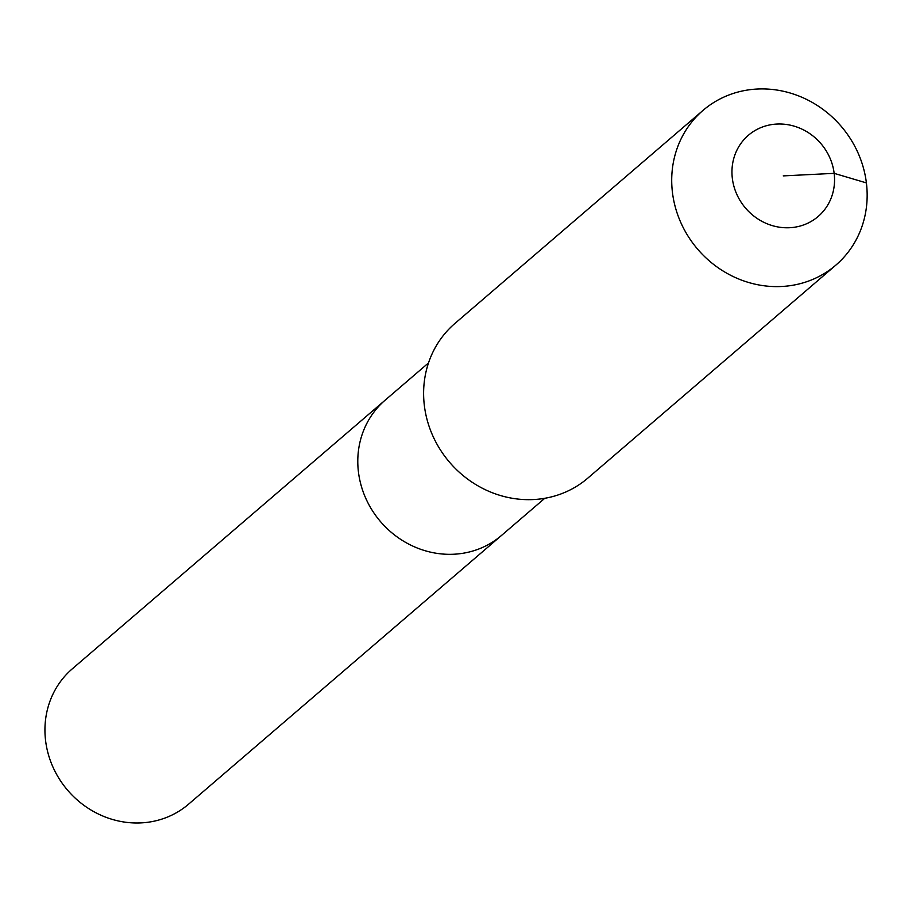 <?xml version="1.0" encoding="UTF-8"?>
<svg xmlns="http://www.w3.org/2000/svg" width="912" height="912" viewBox="0 0 912 912"><rect width="100%" height="100%" fill="white"/><g stroke="black" fill="none" stroke-linecap="round" stroke-linejoin="round"><path stroke-width="1.37" d="M544.76 498.305L188.567 804.19A89.216 82.661 -130.7 0 1 101.164 815.305A89.216 82.661 -130.7 0 1 45.6 740.738A89.216 82.661 -130.7 0 1 72.322 668.815L385.172 400.151A89.216 82.661 -130.7 0 0 358.45 472.074A89.216 82.661 -130.7 0 1 385.172 400.151L428.515 362.93M501.418 535.515A89.216 82.661 -130.7 0 1 414.014 546.641A89.216 82.661 -130.7 0 1 358.45 472.074A89.216 82.661 -130.7 0 0 414.014 546.641A89.216 82.661 -130.7 0 0 501.418 535.515M783.26 175.891L834.161 173.348A53.534 49.601 -130.7 0 1 789.621 227.726A53.534 49.601 -130.7 0 1 732.347 178.433A53.534 49.601 -130.7 0 1 776.887 124.055A53.534 49.601 -130.7 0 1 834.161 173.348L866.4 182.913A101.962 94.472 -130.7 0 1 835.859 265.118A101.962 94.472 -130.7 0 1 735.973 277.829A101.962 94.472 -130.7 0 1 672.463 192.603A101.962 94.472 -130.7 0 1 703.004 110.409A101.962 94.472 -130.7 0 1 802.891 97.698A101.962 94.472 -130.7 0 1 866.4 182.913M835.859 265.118L587.761 478.173A101.962 94.472 -130.7 0 1 487.874 490.884A101.962 94.472 -130.7 0 1 424.365 405.658A101.962 94.472 -130.7 0 1 454.906 323.464L703.004 110.409"/></g></svg>

